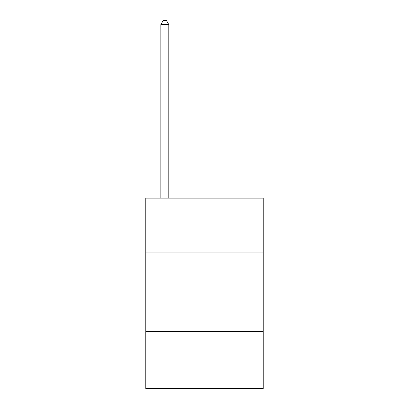 <?xml version="1.0" encoding="UTF-8"?>
<svg xmlns="http://www.w3.org/2000/svg" width="409" height="409" viewBox="0 0 409 409"><rect width="100%" height="100%" fill="white"/><g stroke="black" fill="none" stroke-linecap="round" stroke-linejoin="round"><path stroke-width="0.61" d="M263.207 252.097L263.207 198.155L145.793 198.155L145.793 252.097L263.207 252.097L263.207 388.55L145.793 388.55L145.793 252.097M263.207 331.433L145.793 331.433M168.799 198.155L168.799 24.576L160.87 24.576L160.87 198.155M160.87 24.576L163.247 20.45L166.422 20.45L168.799 24.576"/></g></svg>
